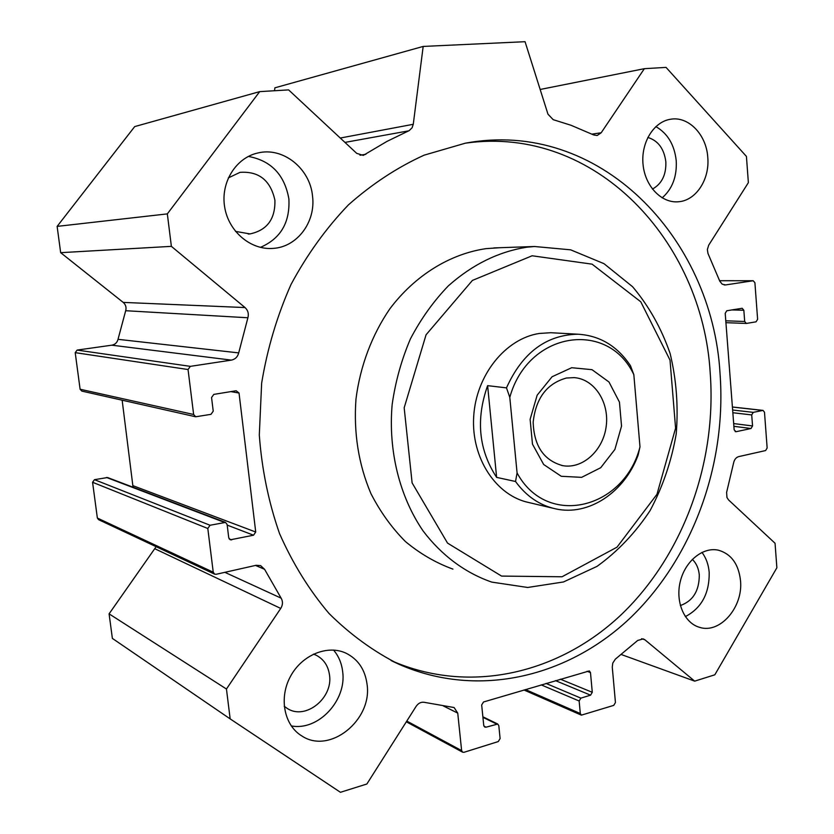 <?xml version="1.0" encoding="UTF-8"?>
<svg xmlns="http://www.w3.org/2000/svg" width="834" height="834" viewBox="0 0 834 834"><rect width="100%" height="100%" fill="white"/><g stroke="black" fill="none" stroke-linecap="round" stroke-linejoin="round"><path stroke-width="1.25" d="M156.135 546.687L109.087 613.855L112.381 638.406L230.163 718.887L226.452 689.02L280.735 608.434C282.893 604.879 283.018 601.46 281.131 598.155L264.597 569.32L260.615 565.619L256.09 565.296L216.142 574.292L214.651 574.157L213.243 572.207L207.802 528.485L210.064 525.264L225.514 522.397L227.109 524.461L228.745 537.794L230.288 539.817L253.536 535.209L255.725 532.029L239.035 393.033L236.147 390.75L213.827 394.388L211.555 397.537L213.233 411.183L210.971 414.342L195.709 416.771L193.634 414.488L188.046 369.525L190.35 366.355L231.383 360.121C235.219 359.308 237.659 356.9 238.701 352.897L247.896 317.764C248.959 313.72 248 310.321 245.029 307.558L171.377 246.353L167.332 213.89L259.708 91.625L288.616 89.895L356.702 153.352L363.259 155.395L386.955 141.405L409.181 130.615L412.079 127.81L413.268 124.297L423.172 46.433L525.055 41.7L547.969 114.175L553.192 119.669L570.977 125.256L593.766 134.983L597.154 135.515L601.178 132.783L644.359 68.68L666.043 67.387L746.43 156.417L748.369 182.656L708.702 245.165L707.357 249.564L707.993 253.526L719.836 281.287L722.192 284.165L725.549 284.936L753.196 280.745L754.906 282.736L757.616 319.297L756.063 321.82L746.336 323.446L744.689 321.486L743.845 310.258L742.166 308.278L726.789 310.759L725.205 313.313L734.16 429.875L736.068 431.72L751.007 428.509L752.549 425.945L751.715 414.925L753.269 412.361L763.027 410.391L764.497 412.257L767.144 447.994L765.622 450.558L738.705 456.615C736.109 457.376 734.431 459.409 733.649 462.714L726.612 492.394L726.956 497.512L728.541 499.91L775.057 543.268L776.871 567.787L714.821 674.81L694.68 681.138L644.943 639.814L643.306 638.907L637.718 640.439L615.336 659.162L612.792 663.051L612.271 667.085L615.44 702.541L613.751 705.376L581.371 715.145L580.308 713.518L579.15 700.998L580.881 698.131L590.566 695.16L592.286 692.303L590.482 672.6L589.346 670.922L483.532 701.978L481.677 704.97L483.751 725.455L484.804 727.102L486.086 727.175L497.762 724.048L498.815 725.695L500.108 738.57L498.273 741.562L464.006 752.299L462.641 752.205L461.629 750.6L457.741 713.112L454.103 707.534L424.391 702.343C421.139 701.801 418.387 703.125 416.135 706.335L366.866 784.002L340.439 792.3L230.163 718.887M225.514 522.397L107.565 477.538L94.471 479.675L92.574 482.281L97.359 518.05L98.568 519.665L214.536 574.105M122.15 400.195L133.044 487.223M259.708 91.625L134.701 126.591L57.129 226.389L60.663 252.671L123.203 302.398C125.746 304.65 126.57 307.423 125.684 310.717L118.021 339.323C117.156 342.597 115.102 344.546 111.839 345.182L77.135 350.082L75.206 352.646L80.106 389.238L81.868 391.115L195.542 416.739M423.172 46.433L274.886 87.82L274.522 90.739M465.977 143.094C595.413 125.037 702.551 241.057 710.203 372.892C716.854 461.473 684.151 553.651 622.425 613.553C560.667 672.923 470.512 695.483 391.063 660.538M720.044 373.715C726.675 463.078 693.763 556.08 631.682 616.587C569.559 676.562 478.841 699.455 398.85 664.229C373.611 651.521 350.343 634.601 329.023 613.48C309.237 590.118 292.755 563.513 279.567 533.656C268.611 502.349 261.845 469.469 259.301 435.025L261.647 383.15C267.318 348.685 277.107 315.794 291.014 284.467C307.058 254.61 326.198 228.078 348.435 204.872C372.037 183.96 397.265 167.394 424.12 155.166L465.143 143.239C598.958 118.084 712.486 237.304 720.044 373.715M499.702 247.719L486.107 248.636C450.079 253.89 415.186 275.21 389.885 308.768C371.922 334.955 360.163 366.157 355.972 399.09C353.522 432.731 358.505 464.225 370.911 493.572C380.304 511.888 391.834 527.901 405.491 541.61C420.117 553.745 435.932 562.919 452.935 569.122M701.967 552.369C706.106 557.883 708.514 564.555 709.192 572.374C709.505 593.349 701.55 608.101 685.339 616.618M740.509 580.547C743.365 607.069 719.94 634.236 699.445 627.304C684.172 623.008 675.165 601.689 680.325 581.34C685.287 560.928 703.093 546.645 718.46 550.211C731.251 553.943 738.601 564.055 740.509 580.547M680.346 605.547C692.929 601.064 699.246 590.899 699.299 575.053C698.683 568.475 696.359 563.242 692.314 559.364M248.355 156.427C271.071 160.618 284.571 174.754 288.877 198.857C290.117 222.49 280.62 238.66 260.385 247.375M312.531 196.126C315.909 221.875 297.29 246.979 273.198 248.386C250.951 250.336 228.579 231.685 224.659 207.061C220.468 182.469 235.907 157.699 257.956 152.966C283.143 146.701 310.133 168.635 312.531 196.126M235.49 231.383L249.992 233.916C267.078 230.267 275.387 219.029 274.907 200.223C270.539 180.373 258.915 171.085 240.036 172.357L228.308 177.913M655.847 126.601C667.68 133.43 674.477 144.835 676.238 160.816C677.031 176.568 672.34 188.911 662.165 197.867M707.774 157.376C709.838 179.362 696.036 200.567 678.542 201.755C661.789 203.496 645.224 186.545 643.077 164.778C640.71 143.052 653.46 121.952 670.275 119.304C688.321 115.759 706.45 134.566 707.774 157.376M652.428 189.089C661.8 183.887 666.272 174.796 665.845 161.838C664.135 148.765 658.13 140.633 647.809 137.433M333.537 650.051C338.614 656.014 341.648 663.176 342.649 671.537C346.923 700.32 318.213 731.282 291.233 725.893M367.043 684.193C372.673 719.815 329.878 754.78 301.825 735.942C284.06 725.34 278.712 697.787 290.503 676.343C302.064 654.784 327.71 644.442 346.11 653.231C358.099 659.287 365.073 669.608 367.043 684.193M284.217 706.273L287.449 708.566C305.651 720.357 333.183 698.037 329.513 675.092C328.231 665.845 323.8 659.225 316.222 655.243L313.469 654.117M529.163 502.61C496.209 495.917 471.116 458.241 473.681 416.729C475.964 375.217 505.519 338.552 539.348 333.454L550.784 332.714L577.847 334.205C546.103 334.903 522.324 352.792 506.488 387.873L509.793 397.359L517.08 472.951L515.527 481.489L496.626 477.382C478.695 449.953 475.693 419.377 487.619 385.652L496.626 477.382M532.113 255.777L592.088 264.159L640.762 301.783L670.015 360.1L675.592 428.176L656.963 494.312L617.014 547.167L562.033 576.774L501.568 576.086L447.545 543.111L412.111 482.896L404.177 407.795L426.059 334.788L472.409 280.422L532.113 255.777M526.577 247.239L534.5 246.499L570.623 249.825L603.972 263.659L632.599 286.729C648.904 306.099 661.404 328.356 670.119 353.512C676.426 379.689 678.459 406.502 676.207 433.961C671.506 461.119 662.821 486.649 650.134 510.533C635.383 532.863 617.681 551.482 597.008 566.39L563.471 581.965L527.661 587.47L491.789 582.111C465.466 573.031 441.697 555.517 423.067 530.904C399.58 496.564 388.164 450.881 392.136 404.709C395.379 381.743 401.488 359.788 410.453 338.833C420.92 318.869 433.544 301.21 448.358 285.853C472.221 264.649 498.294 251.785 526.577 247.239M109.087 613.855L226.452 689.02M60.663 252.671L171.377 246.353M57.129 226.389L167.332 213.89M540.161 89.478L644.359 68.68M621.299 654.534L694.68 681.138M487.619 385.652L506.488 387.873M515.527 481.489C526.264 496.199 539.629 505.321 555.621 508.865C588.814 516.371 624.593 492.133 638.125 455.083L639.991 446.857L633.84 374.706L630.473 365.709C617.285 346.006 599.74 335.508 577.847 334.205M509.793 397.359C528.13 330.931 608.267 319.651 633.84 374.706M639.991 446.857C624.426 508.886 547.052 528.568 517.08 472.951M571.686 367.711L591.994 369.671L608.987 382.003L619.454 402.134L621.538 426.122L614.887 449.453L600.709 467.718L581.632 477.35L561.272 476.287L543.664 464.496L532.478 444.147L530.122 419.335L537.159 395.201L552.066 376.759L571.686 367.711M566.422 378.021C546.916 383.473 535.835 398.183 533.166 422.16C533.979 446.075 543.904 460.587 562.929 465.695C582.935 469.167 603.336 450.204 606.214 426.195C609.446 402.217 594.402 379.001 574.136 377.625L566.422 378.021M155.051 548.845L280.735 608.434M224.867 572.332L281.131 598.155M255.506 565.431L264.597 569.32M97.359 518.05L213.243 572.207M92.574 482.281L207.802 528.485M94.471 479.675L210.064 525.264M106.471 477.455L224.221 522.313M229.152 538.91L231.623 539.911M227.192 525.107L253.536 535.209M133.315 485.815L255.725 532.029M230.841 391.615L239.035 393.033M80.106 389.238L193.634 414.488M75.206 352.646L188.046 369.525M77.135 350.082L190.35 366.355M111.839 345.182L231.383 360.121M118.021 339.323L238.701 352.897M125.684 310.717L247.896 317.764M123.203 302.398L245.029 307.558M360.007 155.239L365.907 154.29M344.953 142.405L408.67 130.855M340.262 138.037L413.268 124.297M483.908 726.08L486.086 727.175M482.928 717.344L496.511 723.985M406.794 721.066L461.629 750.6M443.313 705.929L457.741 713.112M591.994 134.118L601.178 132.783M724.12 284.926L725.549 284.936M719.606 280.724L753.019 280.756M725.778 320.798L744.689 321.486M731.835 309.935L743.845 310.258M735.161 431.595L736.068 431.72M733.889 426.32L751.007 428.509M733.68 423.578L752.549 425.945M732.846 412.726L751.715 414.925M732.638 410.015L753.269 412.361M732.408 407.044L762.641 410.411M641.638 638.688L644.943 639.814M525.451 689.551L580.308 713.518M541.193 684.881L579.15 700.998M546.03 683.442L580.881 698.131M555.496 680.638L590.566 695.16M560.365 679.189L592.286 692.303M587.084 671.266L590.482 672.6M398.85 664.229L391.167 660.591M699.445 627.304L698.663 627.053M273.198 248.386L270.497 248.511M678.542 201.755L677.479 201.828M301.825 735.942L300.657 735.202M534.5 246.499L493.811 247.927M248.251 234.041L249.992 233.916M286.667 708.087L287.449 708.566M482.876 716.781L497.762 724.048M406.325 721.806L462.641 752.205M719.596 280.714L753.196 280.745M725.924 322.675L746.336 323.446M732.398 406.982L763.027 410.391M523.95 689.989L581.371 715.145M526.483 501.974L552.9 508.219M561.532 465.435L562.929 465.695"/></g></svg>
